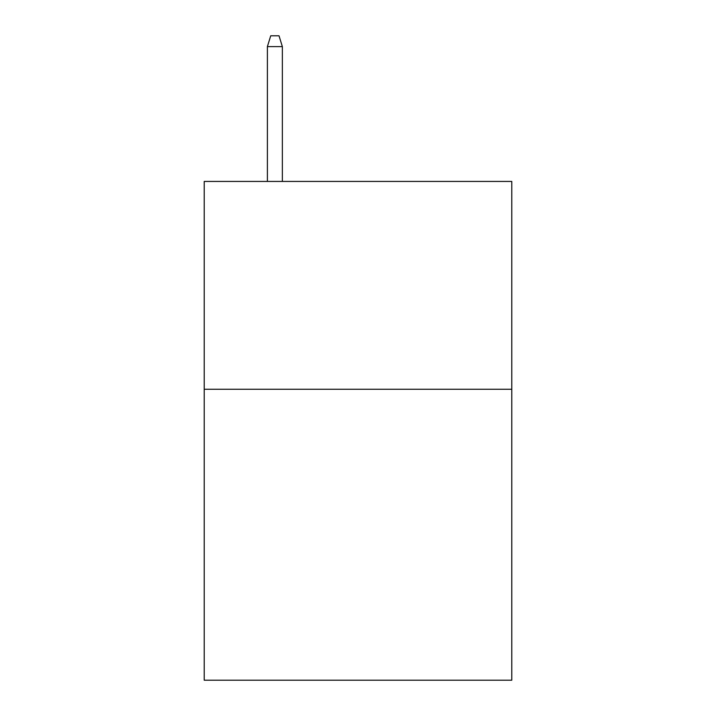 <?xml version="1.0" encoding="UTF-8"?>
<svg xmlns="http://www.w3.org/2000/svg" width="716" height="716" viewBox="0 0 716 716"><rect width="100%" height="100%" fill="white"/><g stroke="black" fill="none" stroke-linecap="round" stroke-linejoin="round"><path stroke-width="1.07" d="M511.788 389.253L511.788 680.2L204.212 680.2L204.212 181.434L511.788 181.434L511.788 389.253L204.212 389.253M282.355 181.434L282.355 46.603L267.39 46.603L267.39 181.434M267.39 46.603L270.72 35.8L279.025 35.8L282.355 46.603"/></g></svg>

